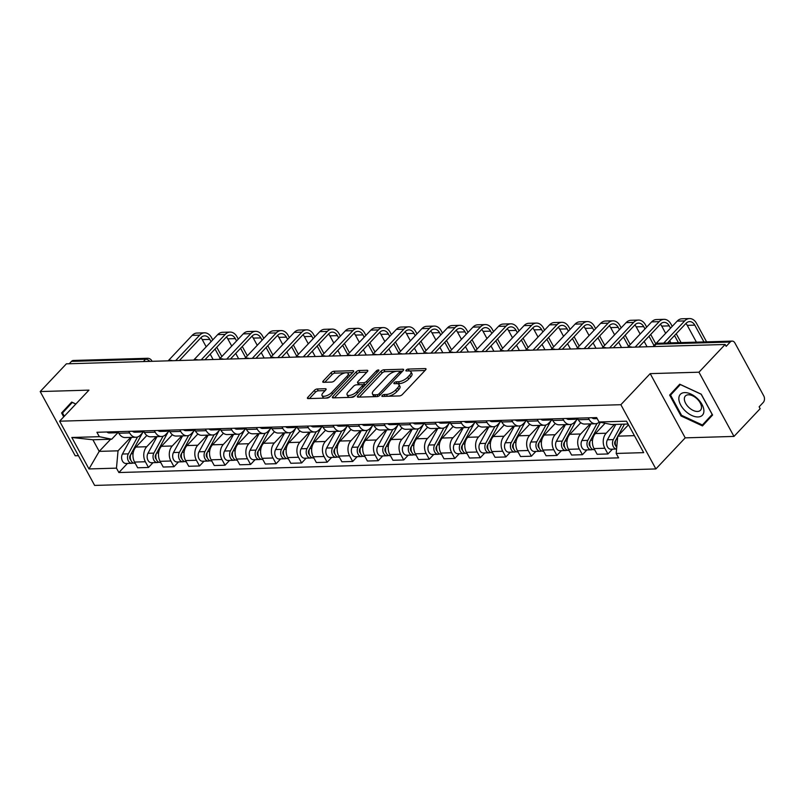 <?xml version="1.0" encoding="UTF-8"?>
<svg xmlns="http://www.w3.org/2000/svg" width="804" height="804" viewBox="0 0 804 804"><rect width="100%" height="100%" fill="white"/><g stroke="black" fill="none" stroke-linecap="round" stroke-linejoin="round"><path stroke-width="1.21" d="M382.171 395.498A1.608 0.653 -28.6 0 0 381.89 396.231A1.608 0.653 -28.6 0 0 382.392 396.422L399.457 395.92A2.291 0.935 -28.6 0 0 402.352 394.513L425.597 369.89A2.291 0.935 -28.6 0 0 425.999 368.845A2.291 0.935 -28.6 0 0 425.286 368.574L408.221 369.066A1.608 0.653 -28.6 0 0 406.191 370.061A1.608 0.653 -28.6 0 0 405.909 370.795A1.608 0.653 -28.6 0 0 406.412 370.986L408.623 370.925A7.336 2.985 -28.6 0 1 410.924 371.79A7.336 2.985 -28.6 0 1 409.628 375.146L407.688 377.197A7.336 2.985 -28.6 0 1 398.422 381.729L396.211 381.789A1.608 0.653 -28.6 0 0 394.181 382.784A1.608 0.653 -28.6 0 0 393.9 383.518A1.608 0.653 -28.6 0 0 394.402 383.709L396.613 383.639A7.336 2.985 -28.6 0 1 398.915 384.503A7.336 2.985 -28.6 0 1 397.618 387.87L395.679 389.92A7.336 2.985 -28.6 0 1 386.412 394.442L384.201 394.513A1.608 0.653 -28.6 0 0 382.171 395.498M317.258 388.965A2.291 0.935 -28.6 0 0 314.354 390.382L307.842 397.287A2.291 0.935 -28.6 0 0 307.429 398.332A2.291 0.935 -28.6 0 0 308.153 398.603L327.107 398.05A2.291 0.935 -28.6 0 0 330.002 396.633L353.237 372.021A2.291 0.935 -28.6 0 0 353.649 370.966A2.291 0.935 -28.6 0 0 352.926 370.694L333.972 371.257A2.291 0.935 -28.6 0 0 331.077 372.664L323.198 381.016A2.291 0.935 -28.6 0 0 322.796 382.061A2.291 0.935 -28.6 0 0 323.52 382.332L331.63 382.091A2.291 0.935 -28.6 0 0 334.524 380.674L338.434 376.543A6.13 2.492 -28.6 0 1 343.981 373.167A6.13 2.492 -28.6 0 1 348.112 373.478A6.13 2.492 -28.6 0 1 347.026 376.292L331.72 392.493A6.13 2.492 -28.6 0 1 326.173 395.869A6.13 2.492 -28.6 0 1 322.042 395.558A6.13 2.492 -28.6 0 1 323.128 392.744L325.68 390.051A2.291 0.935 -28.6 0 0 326.082 388.995A2.291 0.935 -28.6 0 0 325.369 388.724L317.258 388.965L318.273 390.834A2.291 0.935 -28.6 0 0 315.379 392.251L309.409 398.573M650.195 373.629L685.219 437.858L733.982 436.421L698.957 372.202L650.195 373.629L620.869 404.703L59.627 421.195L88.963 390.131L40.2 391.558L66.38 363.83L725.138 344.474L726.163 346.343L730.233 342.022L656.114 344.202A4.673 2.663 -136.6 0 0 654.757 344.745L653.019 346.584M698.957 372.202L725.138 344.474M357.79 395.819A2.291 0.935 -28.6 0 0 357.378 396.864A2.291 0.935 -28.6 0 0 358.102 397.136L377.056 396.583A2.291 0.935 -28.6 0 0 379.95 395.166L403.196 370.543A2.291 0.935 -28.6 0 0 403.598 369.498A2.291 0.935 -28.6 0 0 402.874 369.227L383.92 369.79A2.291 0.935 -28.6 0 0 381.026 371.197L357.79 395.819L358.504 397.126M352.082 397.317L333.127 397.869A2.291 0.935 -28.6 0 1 332.404 397.598A2.291 0.935 -28.6 0 1 332.816 396.553L356.051 371.93A2.291 0.935 -28.6 0 1 358.946 370.523L367.056 370.282A2.291 0.935 -28.6 0 1 367.78 370.554A2.291 0.935 -28.6 0 1 367.378 371.599L357.951 381.588A2.291 0.935 -28.6 0 0 357.549 382.634A2.291 0.935 -28.6 0 0 358.262 382.905L363.649 382.744A2.291 0.935 -28.6 0 0 366.544 381.337L376.352 370.935A1.608 0.653 -28.6 0 1 377.81 370.061A1.608 0.653 -28.6 0 1 378.885 370.141A1.608 0.653 -28.6 0 1 378.604 370.875L354.976 395.9A2.291 0.935 -28.6 0 1 352.082 397.317M733.982 436.421L760.152 408.693L759.137 406.824L763.207 402.502A4.673 3.327 88.3 0 0 763.8 395.97L734.906 342.976A4.673 3.327 88.3 0 0 732.142 341.097A4.673 3.327 88.3 0 0 730.233 342.022M685.219 437.858L655.883 468.933L94.641 485.425L59.627 421.195M40.2 391.558L75.214 455.788L78.43 455.687M69.245 363.75L71.476 361.388A4.673 3.327 -91.7 0 1 73.385 360.463L147.504 358.282A4.673 3.327 88.3 0 0 145.594 359.207L71.476 361.388M599.392 422.06A10.743 7.658 -91.7 0 1 595.473 423.738A10.743 7.658 -91.7 0 1 589.101 419.417L588.247 417.839M605.111 423.236L595.382 433.547A10.743 7.658 88.3 0 0 594.025 448.572L604.829 448.25A10.743 7.658 -91.7 0 1 606.176 433.225L614.477 424.442M604.829 448.25L607.935 453.958L612.467 449.165M577.443 418.15L578.307 419.728A10.743 7.658 88.3 0 0 584.669 424.06L595.473 423.738M594.025 448.572L597.141 454.28L607.935 453.958M577.332 419.185L574.327 422.371A10.743 7.658 -91.7 0 1 569.946 424.492A10.743 7.658 -91.7 0 1 563.574 420.17L562.72 418.593M586.94 449.918L582.418 454.712L579.302 449.004A10.743 7.658 -91.7 0 1 580.649 433.979L590.176 423.899M551.916 418.904L552.78 420.482A10.743 7.658 88.3 0 0 559.142 424.803L569.946 424.492M580.779 422.723L569.855 434.301A10.743 7.658 88.3 0 0 568.498 449.315L571.614 455.034L582.418 454.712M551.805 419.939L548.8 423.115A10.743 7.658 -91.7 0 1 544.419 425.236A10.743 7.658 -91.7 0 1 538.047 420.914L537.193 419.336M561.413 450.672L556.891 455.466L553.775 449.748A10.743 7.658 -91.7 0 1 555.132 434.733L564.649 424.643M526.389 419.658L527.253 421.236A10.743 7.658 88.3 0 0 533.615 425.557L544.419 425.236M555.262 423.467L544.328 435.044A10.743 7.658 88.3 0 0 542.971 450.069L546.087 455.778L556.891 455.466M526.278 420.693L523.273 423.869A10.743 7.658 -91.7 0 1 518.892 425.989A10.743 7.658 -91.7 0 1 512.53 421.668L511.666 420.09M535.886 451.416L531.364 456.21L528.248 450.501A10.743 7.658 -91.7 0 1 529.605 435.477L539.122 425.396M500.862 420.402L501.726 421.979A10.743 7.658 88.3 0 0 508.088 426.311L518.892 425.989M529.736 424.221L518.801 435.798A10.743 7.658 88.3 0 0 517.444 450.823L520.56 456.531L531.364 456.21M500.751 421.437L497.746 424.623A10.743 7.658 -91.7 0 1 493.365 426.743A10.743 7.658 -91.7 0 1 487.003 422.412L486.139 420.834M510.359 452.17L505.837 456.963L502.721 451.255A10.743 7.658 -91.7 0 1 504.078 436.23L513.595 426.15M475.345 421.155L476.199 422.733A10.743 7.658 88.3 0 0 482.571 427.055L493.365 426.743M504.208 424.964L493.274 436.542A10.743 7.658 88.3 0 0 491.917 451.567L495.033 457.285L505.837 456.963M475.224 422.19L472.219 425.366A10.743 7.658 -91.7 0 1 467.838 427.487A10.743 7.658 -91.7 0 1 461.476 423.165L460.612 421.587M484.832 452.913L480.31 457.717L477.194 451.999A10.743 7.658 -91.7 0 1 478.551 436.984L488.068 426.894M449.818 421.909L450.672 423.487A10.743 7.658 88.3 0 0 457.044 427.808L467.838 427.487M478.681 425.718L467.747 437.296A10.743 7.658 88.3 0 0 466.4 452.32L469.506 458.029L480.31 457.717M449.697 422.934L446.692 426.12A10.743 7.658 -91.7 0 1 442.311 428.241A10.743 7.658 -91.7 0 1 435.949 423.919L435.085 422.341M459.315 453.667L454.783 458.461L451.667 452.752A10.743 7.658 -91.7 0 1 453.024 437.728L462.541 427.648M424.291 422.653L425.145 424.231A10.743 7.658 88.3 0 0 431.517 428.562L442.311 428.241M453.154 426.472L442.23 438.049A10.743 7.658 88.3 0 0 440.873 453.074L443.989 458.782L454.783 458.461M424.17 423.688L421.165 426.874A10.743 7.658 -91.7 0 1 416.794 428.994A10.743 7.658 -91.7 0 1 410.422 424.663L409.558 423.085M433.788 454.421L429.256 459.215L426.14 453.506A10.743 7.658 -91.7 0 1 427.497 438.481L437.014 428.401M398.764 423.406L399.628 424.984A10.743 7.658 88.3 0 0 405.99 429.306L416.794 428.994M427.627 427.215L416.703 438.793A10.743 7.658 88.3 0 0 415.346 453.818L418.462 459.526L429.256 459.215M398.643 424.442L395.648 427.617A10.743 7.658 -91.7 0 1 391.267 429.738A10.743 7.658 -91.7 0 1 384.895 425.416L384.041 423.839M408.261 455.164L403.729 459.968L400.623 454.25A10.743 7.658 -91.7 0 1 401.97 439.225L411.497 429.145M373.237 424.16L374.101 425.738A10.743 7.658 88.3 0 0 380.463 430.06L391.267 429.738M402.1 427.969L391.176 439.547A10.743 7.658 88.3 0 0 389.819 454.572L392.935 460.28L403.729 459.968M373.126 425.185L370.121 428.371A10.743 7.658 -91.7 0 1 365.74 430.492A10.743 7.658 -91.7 0 1 359.368 426.17L358.514 424.592M382.734 455.918L378.212 460.712L375.096 455.004A10.743 7.658 -91.7 0 1 376.443 439.979L385.97 429.899M347.71 424.904L348.574 426.482A10.743 7.658 88.3 0 0 354.936 430.813L365.74 430.492M376.573 428.723L365.649 440.301A10.743 7.658 88.3 0 0 364.292 455.325L367.408 461.034L378.212 460.712M347.599 425.939L344.594 429.125A10.743 7.658 -91.7 0 1 340.213 431.245A10.743 7.658 -91.7 0 1 333.841 426.914L332.987 425.336M357.207 456.672L352.685 461.466L349.569 455.757A10.743 7.658 -91.7 0 1 350.926 440.733L360.443 430.653M322.183 425.658L323.047 427.236A10.743 7.658 88.3 0 0 329.409 431.557L340.213 431.245M351.057 429.467L340.122 441.044A10.743 7.658 88.3 0 0 338.765 456.069L341.881 461.777L352.685 461.466M322.072 426.693L319.067 429.869A10.743 7.658 -91.7 0 1 314.686 431.989A10.743 7.658 -91.7 0 1 308.324 427.668L307.46 426.09M331.68 457.416L327.158 462.22L324.042 456.501A10.743 7.658 -91.7 0 1 325.399 441.476L334.916 431.396M296.656 426.411L297.52 427.989A10.743 7.658 88.3 0 0 303.882 432.311L314.686 431.989M325.53 430.22L314.595 441.798A10.743 7.658 88.3 0 0 313.238 456.823L316.354 462.531L327.158 462.22M296.545 427.437L293.54 430.622A10.743 7.658 -91.7 0 1 289.159 432.743A10.743 7.658 -91.7 0 1 282.797 428.421L281.933 426.844M306.153 458.169L301.631 462.963L298.515 457.255A10.743 7.658 -91.7 0 1 299.872 442.23L309.389 432.15M271.139 427.155L271.993 428.733A10.743 7.658 88.3 0 0 278.365 433.065L289.159 432.743M300.003 430.974L289.068 442.552A10.743 7.658 88.3 0 0 287.721 457.566L290.827 463.285L301.631 462.963M271.018 428.19L268.013 431.376A10.743 7.658 -91.7 0 1 263.632 433.497A10.743 7.658 -91.7 0 1 257.27 429.165L256.406 427.587M280.626 458.923L276.104 463.717L272.988 458.009A10.743 7.658 -91.7 0 1 274.345 442.984L283.862 432.894M245.612 427.909L246.466 429.487A10.743 7.658 88.3 0 0 252.838 433.808L263.632 433.497M274.476 431.718L263.541 443.295A10.743 7.658 88.3 0 0 262.194 458.32L265.3 464.029L276.104 463.717M245.491 428.944L242.486 432.12A10.743 7.658 -91.7 0 1 238.105 434.24A10.743 7.658 -91.7 0 1 231.743 429.919L230.879 428.341M255.109 459.667L250.577 464.461L247.461 458.752A10.743 7.658 -91.7 0 1 248.818 443.728L258.335 433.647M220.085 428.663L220.939 430.24A10.743 7.658 88.3 0 0 227.311 434.562L238.105 434.24M248.949 432.472L238.024 444.049A10.743 7.658 88.3 0 0 236.667 459.074L239.783 464.782L250.577 464.461M219.964 429.688L216.959 432.874A10.743 7.658 -91.7 0 1 212.588 434.994A10.743 7.658 -91.7 0 1 206.216 430.673L205.352 429.095M229.582 460.421L225.05 465.214L221.934 459.506A10.743 7.658 -91.7 0 1 223.291 444.481L232.808 434.401M194.558 429.406L195.422 430.984A10.743 7.658 88.3 0 0 201.784 435.316L212.588 434.994M223.422 433.225L212.497 444.803A10.743 7.658 88.3 0 0 211.14 459.818L214.256 465.536L225.05 465.214M194.437 430.441L191.442 433.627A10.743 7.658 -91.7 0 1 187.061 435.748A10.743 7.658 -91.7 0 1 180.689 431.416L179.835 429.838M204.055 461.174L199.523 465.968L196.417 460.26A10.743 7.658 -91.7 0 1 197.764 445.235L207.291 435.145M169.031 430.16L169.895 431.738A10.743 7.658 88.3 0 0 176.257 436.059L187.061 435.748M197.895 433.969L186.97 445.547A10.743 7.658 88.3 0 0 185.613 460.571L188.729 466.28L199.523 465.968M168.92 431.195L165.915 434.371A10.743 7.658 -91.7 0 1 161.534 436.492A10.743 7.658 -91.7 0 1 155.162 432.17L154.308 430.592M178.528 461.918L174.006 466.712L170.89 461.004A10.743 7.658 -91.7 0 1 172.247 445.979L181.764 435.899M143.504 430.914L144.368 432.492A10.743 7.658 88.3 0 0 150.73 436.813L161.534 436.492M172.368 434.723L161.443 446.3A10.743 7.658 88.3 0 0 160.086 461.325L163.202 467.034L174.006 466.712M143.393 431.939L140.388 435.125A10.743 7.658 -91.7 0 1 136.007 437.245A10.743 7.658 -91.7 0 1 129.635 432.924L128.781 431.346M153.001 462.672L148.479 467.466L145.363 461.757A10.743 7.658 -91.7 0 1 146.72 446.733L156.237 436.652M117.977 431.658L118.841 433.235A10.743 7.658 88.3 0 0 125.203 437.557L136.007 437.245M146.851 435.477L135.916 447.054A10.743 7.658 88.3 0 0 134.559 462.069L137.675 467.787L148.479 467.466M628.085 424.04L611.422 424.532L599.04 421.989L596.638 417.588L96.922 432.281L99.324 436.683L111.706 439.215L92.882 439.768L99.214 451.376L118.037 450.823L130.71 437.396M628.487 424.773L617.753 436.14L634.416 435.647M599.04 421.989L626.527 421.185L643.672 452.642L616.186 453.446L617.753 436.14M118.037 450.823L116.469 468.139L118.871 472.541L618.588 457.848L616.186 453.446M116.469 468.139L88.983 468.943L71.827 437.487L99.324 436.683M620.869 404.703L655.883 468.933M681.008 415.949L702.485 425.919L712.585 415.025L701.209 394.161L679.732 384.191L669.631 395.086L681.008 415.949L681.581 415.336L670.556 395.116L680.345 384.563L701.158 394.221L712.183 414.432L702.394 424.994L681.581 415.336M75.867 404L71.697 402.06L61.596 412.954L63.717 416.864M110.671 439.245L99.214 451.376L88.983 468.943M117.866 432.693L111.706 439.215M127.474 463.426L118.871 472.541M92.882 439.768L71.827 437.487M707.339 419.758L707.942 420.04M679.802 384.222L675.149 389.236L675.471 389.819M675.149 389.236L669.631 395.086M71.767 402.09L67.114 407.105L67.435 407.688M67.114 407.105L61.596 412.954M388.181 396.251A7.336 2.985 -28.6 0 0 396.704 391.789L395.679 389.92M398.915 384.503L399.94 386.382A7.336 2.985 -28.6 0 1 398.643 389.739L396.704 391.789M410.924 371.79L411.949 373.659A7.336 2.985 -28.6 0 1 410.643 377.016L408.713 379.066A7.336 2.985 -28.6 0 1 399.437 383.598L397.276 383.659M425.045 370.483L409.286 370.945M396.221 371.327L384.945 371.659A2.291 0.935 -28.6 0 0 382.051 373.076L359.368 397.106M402.633 371.136L399.588 371.227M377.096 394.724A1.608 0.653 -28.6 0 0 379.126 393.729L399.528 372.121A1.608 0.653 -28.6 0 0 399.809 371.388A1.608 0.653 -28.6 0 0 399.307 371.197L396.975 371.267A7.336 2.985 -28.6 0 0 387.699 375.79L373.759 390.563A7.336 2.985 -28.6 0 0 372.463 393.92A7.336 2.985 -28.6 0 0 374.764 394.784L377.096 394.724L378.001 396.382M372.463 393.92L373.478 395.789A7.336 2.985 -28.6 0 0 375.116 396.643M334.384 397.839L357.076 373.81L356.051 371.93M366.815 372.192L359.971 372.393A2.291 0.935 -28.6 0 0 357.076 373.81M357.549 382.634L358.564 384.503A2.291 0.935 -28.6 0 0 358.936 384.744M362.192 384.694L364.664 384.624A2.291 0.935 -28.6 0 0 365.921 384.302M348.172 391.95A6.13 2.492 -28.6 0 0 347.087 394.754A6.13 2.492 -28.6 0 0 351.207 395.065A6.13 2.492 -28.6 0 0 356.765 391.689L362.152 385.98A2.291 0.935 -28.6 0 0 362.554 384.935A2.291 0.935 -28.6 0 0 361.84 384.664L356.453 384.825A2.291 0.935 -28.6 0 0 353.559 386.232L348.172 391.95M347.087 394.754L348.102 396.623A6.13 2.492 -28.6 0 0 355.378 395.478M325.128 390.633L318.273 390.834M322.042 395.558L323.067 397.427A6.13 2.492 -28.6 0 0 324.384 398.131M325.68 398.091A6.13 2.492 -28.6 0 0 330.333 396.282M349.207 376.282A6.13 2.492 -28.6 0 0 349.127 375.357L348.112 373.478M345.489 372.815L334.997 373.126A2.291 0.935 -28.6 0 0 332.102 374.543L324.776 382.292M352.685 372.604L346.785 372.775M615.934 439.848L615.05 441.476A2.804 2 88.3 0 0 615.723 445.657M621.693 424.231L613.321 439.607A5.839 4.161 88.3 0 0 612.909 445.667A5.839 4.161 88.3 0 0 616.588 449.034L610.929 449.215A5.839 4.161 88.3 0 1 607.07 445.989A5.839 4.161 88.3 0 1 607.432 439.778L615.804 424.401M615.321 442.089L614.668 442.783M624.477 424.15L618.216 435.647M617.713 436.572L616.105 439.527A5.839 4.161 88.3 0 0 616.728 447.476M703.942 341.931L694.787 325.138A8.754 6.241 88.3 0 0 689.591 321.61A8.754 6.241 88.3 0 0 686.023 323.339L667.461 342.996M597.191 418.603L594.287 418.693A5.839 4.161 -91.7 0 1 591.895 417.728M663.732 343.107L684.696 320.907A11.789 8.402 -91.7 0 1 689.5 318.575A11.789 8.402 -91.7 0 1 696.495 323.319L706.595 341.851M655.421 344.162L677.169 321.128A11.789 8.402 -91.7 0 1 681.973 318.796L689.5 318.575M696.415 342.152L687.259 325.359A8.754 6.241 88.3 0 0 685.882 323.489M590.417 440.602L589.523 442.23A2.804 2 88.3 0 0 590.196 446.411M596.99 423.477L587.794 440.361A5.839 4.161 88.3 0 0 587.443 446.562A5.839 4.161 88.3 0 0 591.292 449.788A5.839 4.161 88.3 0 0 592.679 449.416M590.98 423.869L581.905 440.532A5.839 4.161 88.3 0 0 581.543 446.733A5.839 4.161 88.3 0 0 585.402 449.959L591.292 449.788M589.794 442.843L589.141 443.537M600.387 422.271L590.578 440.27A5.839 4.161 88.3 0 0 590.216 446.481A5.839 4.161 88.3 0 0 594.076 449.707L594.638 449.687M564.89 441.346L563.996 442.974A2.804 2 88.3 0 0 564.669 447.155M571.463 424.231L562.267 441.105A5.839 4.161 88.3 0 0 561.916 447.315A5.839 4.161 88.3 0 0 565.765 450.541A5.839 4.161 88.3 0 0 567.152 450.16M565.453 424.623L556.378 441.275A5.839 4.161 88.3 0 0 556.026 447.486A5.839 4.161 88.3 0 0 559.875 450.712L565.765 450.541M564.267 443.597L563.614 444.28M576.418 420.15L565.051 441.024A5.839 4.161 88.3 0 0 564.699 447.235A5.839 4.161 88.3 0 0 568.549 450.461L569.111 450.441M539.363 442.099L538.479 443.728A2.804 2 88.3 0 0 539.142 447.908M545.936 424.984L536.74 441.858A5.839 4.161 88.3 0 0 536.389 448.069A5.839 4.161 88.3 0 0 540.248 451.285A5.839 4.161 88.3 0 0 541.625 450.913M539.926 425.376L530.851 442.029A5.839 4.161 88.3 0 0 530.499 448.24A5.839 4.161 88.3 0 0 534.348 451.466L540.248 451.285M538.74 444.341L538.087 445.034M550.891 420.894L539.524 441.778A5.839 4.161 88.3 0 0 539.172 447.979A5.839 4.161 88.3 0 0 543.022 451.205L543.584 451.195M697.259 398.422A15.175 8.663 -136.6 0 0 680.305 394.392A15.175 8.663 -136.6 0 0 685.48 411.135A15.175 8.663 -136.6 0 0 702.435 415.165A15.175 8.663 -136.6 0 0 697.259 398.422M696.957 398.774A10.392 5.929 -136.6 0 0 685.37 396A10.392 5.929 -136.6 0 0 688.887 407.477A10.392 5.929 -136.6 0 0 700.485 410.261A10.392 5.929 -136.6 0 0 696.957 398.774M712.264 414.442L702.394 424.994M64.3 416.251L62.521 412.985L72.31 402.432L75.807 404.06M577.996 419.165L577.433 419.185A5.839 4.161 -91.7 0 1 575.041 418.221M670.506 328.183L669.26 325.881A8.754 6.241 88.3 0 0 664.064 322.364A8.754 6.241 88.3 0 0 660.496 324.092L638.858 347.006M576.036 418.894A5.839 4.161 -91.7 0 1 574.659 419.266A5.839 4.161 -91.7 0 1 572.267 418.311M574.659 419.266L568.76 419.437A5.839 4.161 -91.7 0 1 566.378 418.482M635.13 347.117L659.169 321.65A11.789 8.402 -91.7 0 1 663.973 319.329A11.789 8.402 -91.7 0 1 670.968 324.072L672.214 326.364M627.602 347.338L651.642 321.871A11.789 8.402 -91.7 0 1 656.446 319.55L663.973 319.329M676.224 333.72L681.068 342.604M670.888 342.896L669.662 340.665M665.662 333.318L661.732 326.102A8.754 6.241 88.3 0 0 660.355 324.243M678.415 342.675L674.516 335.529M552.469 419.919L551.906 419.939A5.839 4.161 -91.7 0 1 549.524 418.974M644.979 328.926L643.733 326.635A8.754 6.241 88.3 0 0 638.537 323.107A8.754 6.241 88.3 0 0 634.969 324.836L613.331 347.75M550.509 419.638A5.839 4.161 -91.7 0 1 549.132 420.02A5.839 4.161 -91.7 0 1 546.74 419.055M549.132 420.02L543.243 420.19A5.839 4.161 -91.7 0 1 540.851 419.226M609.603 347.861L633.642 322.404A11.789 8.402 -91.7 0 1 638.446 320.072A11.789 8.402 -91.7 0 1 645.441 324.826L646.687 327.117M602.075 348.082L626.115 322.625A11.789 8.402 -91.7 0 1 630.929 320.293L638.446 320.072M650.697 334.464L655.773 343.78M647.059 346.765L644.145 341.409M640.135 334.062L636.205 326.856A8.754 6.241 88.3 0 0 634.828 324.987M654.024 345.519L648.989 336.273M526.942 420.673L526.389 420.683A5.839 4.161 -91.7 0 1 523.997 419.728M619.452 329.68L618.206 327.389A8.754 6.241 88.3 0 0 613.01 323.861A8.754 6.241 88.3 0 0 609.442 325.59L587.814 348.504M524.982 420.391A5.839 4.161 -91.7 0 1 523.605 420.773A5.839 4.161 -91.7 0 1 521.213 419.809M523.605 420.773L517.716 420.944A5.839 4.161 -91.7 0 1 515.324 419.979M584.086 348.614L608.115 323.158A11.789 8.402 -91.7 0 1 612.929 320.826A11.789 8.402 -91.7 0 1 619.914 325.57L621.17 327.871M576.558 348.835L600.588 323.379A11.789 8.402 -91.7 0 1 605.402 321.047L612.929 320.826M625.17 335.218L630.256 344.534M621.532 347.519L618.618 342.162M614.608 334.816L610.678 327.61A8.754 6.241 88.3 0 0 609.301 325.741M628.537 346.343L623.462 337.027M513.836 442.853L512.952 444.481A2.804 2 88.3 0 0 513.615 448.662M520.409 425.728L511.223 442.602A5.839 4.161 88.3 0 0 510.862 448.813A5.839 4.161 88.3 0 0 514.721 452.039A5.839 4.161 88.3 0 0 516.098 451.667M514.399 426.12L505.324 442.783A5.839 4.161 88.3 0 0 504.972 448.984A5.839 4.161 88.3 0 0 508.831 452.21L514.721 452.039M513.213 445.094L512.57 445.778M525.374 421.648L513.997 442.522A5.839 4.161 88.3 0 0 513.645 448.732A5.839 4.161 88.3 0 0 517.505 451.959L518.057 451.938M488.309 443.597L487.425 445.225A2.804 2 88.3 0 0 488.088 449.406M494.882 426.482L485.696 443.356A5.839 4.161 88.3 0 0 485.335 449.567A5.839 4.161 88.3 0 0 489.194 452.793A5.839 4.161 88.3 0 0 490.571 452.411M488.872 426.874L479.807 443.527A5.839 4.161 88.3 0 0 479.445 449.737A5.839 4.161 88.3 0 0 483.304 452.964L489.194 452.793M487.696 445.838L487.043 446.532M499.847 422.401L488.47 443.275A5.839 4.161 88.3 0 0 488.118 449.486A5.839 4.161 88.3 0 0 491.978 452.712L492.53 452.692M501.415 421.417L500.862 421.437A5.839 4.161 -91.7 0 1 498.47 420.472M593.925 330.434L592.679 328.132A8.754 6.241 88.3 0 0 587.493 324.615A8.754 6.241 88.3 0 0 583.915 326.344L562.287 349.258M499.455 421.145A5.839 4.161 -91.7 0 1 498.078 421.517A5.839 4.161 -91.7 0 1 495.686 420.562M498.078 421.517L492.189 421.688A5.839 4.161 -91.7 0 1 489.797 420.733M558.559 349.368L582.588 323.901A11.789 8.402 -91.7 0 1 587.402 321.58A11.789 8.402 -91.7 0 1 594.387 326.323L595.643 328.615M551.031 349.589L575.061 324.123A11.789 8.402 -91.7 0 1 579.875 321.801L587.402 321.58M599.643 335.971L604.729 345.288M596.005 348.263L593.091 342.916M589.081 335.569L585.151 328.354A8.754 6.241 88.3 0 0 583.774 326.494M603.02 347.097L597.935 337.78M475.898 422.17L475.335 422.19A5.839 4.161 -91.7 0 1 472.943 421.226M568.408 331.178L567.152 328.886A8.754 6.241 88.3 0 0 561.966 325.359A8.754 6.241 88.3 0 0 558.388 327.087L536.76 350.001M473.928 421.889A5.839 4.161 -91.7 0 1 472.551 422.271A5.839 4.161 -91.7 0 1 470.159 421.306M472.551 422.271L466.662 422.442A5.839 4.161 -91.7 0 1 464.27 421.477M533.032 350.112L557.061 324.655A11.789 8.402 -91.7 0 1 561.875 322.324A11.789 8.402 -91.7 0 1 568.86 327.077L570.116 329.369M525.504 350.333L549.534 324.876A11.789 8.402 -91.7 0 1 554.348 322.545L561.875 322.324M574.116 336.715L579.202 346.032M570.478 349.016L567.564 343.66M563.554 336.313L559.624 329.107A8.754 6.241 88.3 0 0 558.247 327.238M577.493 347.841L572.408 338.524M462.782 444.351L461.898 445.979A2.804 2 88.3 0 0 462.561 450.16M469.355 427.236L460.169 444.109A5.839 4.161 88.3 0 0 459.808 450.32A5.839 4.161 88.3 0 0 463.667 453.536A5.839 4.161 88.3 0 0 465.044 453.165M463.345 427.627L454.28 444.28A5.839 4.161 88.3 0 0 453.918 450.491A5.839 4.161 88.3 0 0 457.777 453.717L463.667 453.536M462.169 446.592L461.516 447.285M474.32 423.145L462.953 444.029A5.839 4.161 88.3 0 0 462.591 450.23A5.839 4.161 88.3 0 0 466.451 453.456L467.013 453.446M437.255 445.104L436.371 446.733A2.804 2 88.3 0 0 437.034 450.903M443.828 427.979L434.642 444.853A5.839 4.161 88.3 0 0 434.281 451.064A5.839 4.161 88.3 0 0 438.14 454.29A5.839 4.161 88.3 0 0 439.527 453.918M437.818 428.371L428.753 445.034A5.839 4.161 88.3 0 0 428.391 451.235A5.839 4.161 88.3 0 0 432.25 454.461L438.14 454.29M436.642 447.346L435.989 448.029M448.793 423.899L437.426 444.773A5.839 4.161 88.3 0 0 437.064 450.984A5.839 4.161 88.3 0 0 440.924 454.21L441.486 454.19M411.728 445.848L410.844 447.476A2.804 2 88.3 0 0 411.517 451.657M418.311 428.733L409.115 445.607A5.839 4.161 88.3 0 0 408.764 451.818A5.839 4.161 88.3 0 0 412.613 455.044A5.839 4.161 88.3 0 0 414 454.662M412.301 429.125L403.226 445.778A5.839 4.161 88.3 0 0 402.864 451.989A5.839 4.161 88.3 0 0 406.723 455.215L412.613 455.044M411.115 448.089L410.462 448.783M423.266 424.653L411.899 445.527A5.839 4.161 88.3 0 0 411.537 451.737A5.839 4.161 88.3 0 0 415.397 454.963L415.959 454.943M386.211 446.602L385.317 448.23A2.804 2 88.3 0 0 385.99 452.411M392.784 429.487L383.588 446.361A5.839 4.161 88.3 0 0 383.237 452.562A5.839 4.161 88.3 0 0 387.086 455.788A5.839 4.161 88.3 0 0 388.473 455.416M386.774 429.879L377.699 446.532A5.839 4.161 88.3 0 0 377.347 452.742A5.839 4.161 88.3 0 0 381.196 455.968L387.086 455.788M385.588 448.843L384.935 449.536M397.739 425.396L386.372 446.28A5.839 4.161 88.3 0 0 386.01 452.481A5.839 4.161 88.3 0 0 389.87 455.707L390.432 455.697M360.684 447.356L359.79 448.984A2.804 2 88.3 0 0 360.463 453.154M367.257 430.23L358.061 447.104A5.839 4.161 88.3 0 0 357.71 453.315A5.839 4.161 88.3 0 0 361.559 456.541A5.839 4.161 88.3 0 0 362.946 456.169M361.247 430.622L352.172 447.285A5.839 4.161 88.3 0 0 351.82 453.486A5.839 4.161 88.3 0 0 355.669 456.712L361.559 456.541M360.061 449.597L359.408 450.28M372.212 426.15L360.845 447.024A5.839 4.161 88.3 0 0 360.493 453.235A5.839 4.161 88.3 0 0 364.343 456.461L364.905 456.441M335.157 448.099L334.273 449.727A2.804 2 88.3 0 0 334.936 453.908M341.73 430.984L332.534 447.858A5.839 4.161 88.3 0 0 332.183 454.069A5.839 4.161 88.3 0 0 336.042 457.295A5.839 4.161 88.3 0 0 337.419 456.913M335.72 431.376L326.645 448.029A5.839 4.161 88.3 0 0 326.293 454.24A5.839 4.161 88.3 0 0 330.142 457.466L336.042 457.295M334.534 450.34L333.881 451.034M346.685 426.904L335.318 447.778A5.839 4.161 88.3 0 0 334.966 453.989A5.839 4.161 88.3 0 0 338.816 457.215L339.378 457.195M309.63 448.853L308.746 450.481A2.804 2 88.3 0 0 309.409 454.662M316.203 431.728L307.017 448.612A5.839 4.161 88.3 0 0 306.656 454.813A5.839 4.161 88.3 0 0 310.515 458.039A5.839 4.161 88.3 0 0 311.892 457.667M310.193 432.12L301.118 448.783A5.839 4.161 88.3 0 0 300.766 454.994A5.839 4.161 88.3 0 0 304.626 458.22L310.515 458.039M309.007 451.094L308.364 451.788M321.168 427.648L309.791 448.531A5.839 4.161 88.3 0 0 309.439 454.732A5.839 4.161 88.3 0 0 313.299 457.958L313.851 457.948M284.103 449.607L283.219 451.235A2.804 2 88.3 0 0 283.882 455.406M290.676 432.482L281.49 449.356A5.839 4.161 88.3 0 0 281.129 455.566A5.839 4.161 88.3 0 0 284.988 458.793A5.839 4.161 88.3 0 0 286.365 458.411M284.666 432.874L275.601 449.536A5.839 4.161 88.3 0 0 275.239 455.737A5.839 4.161 88.3 0 0 279.099 458.963L284.988 458.793M283.49 451.848L282.837 452.531M295.641 428.401L284.264 449.275A5.839 4.161 88.3 0 0 283.912 455.486A5.839 4.161 88.3 0 0 287.772 458.712L288.324 458.692M450.371 422.924L449.808 422.934A5.839 4.161 -91.7 0 1 447.416 421.979M542.881 331.931L541.625 329.64A8.754 6.241 88.3 0 0 536.439 326.112A8.754 6.241 88.3 0 0 532.871 327.841L511.233 350.755M448.411 422.643A5.839 4.161 -91.7 0 1 447.024 423.015A5.839 4.161 -91.7 0 1 444.632 422.06M447.024 423.015L441.135 423.195A5.839 4.161 -91.7 0 1 438.743 422.231M507.505 350.866L531.534 325.409A11.789 8.402 -91.7 0 1 536.348 323.077A11.789 8.402 -91.7 0 1 543.333 327.821L544.589 330.122M499.977 351.087L524.017 325.63A11.789 8.402 -91.7 0 1 528.821 323.298L536.348 323.077M548.599 337.469L553.675 346.785M544.951 349.76L542.037 344.413M538.027 337.067L534.097 329.861A8.754 6.241 88.3 0 0 532.72 327.992M551.966 348.594L546.881 339.278M424.844 423.668L424.281 423.688A5.839 4.161 -91.7 0 1 421.889 422.723M517.354 332.685L516.098 330.384A8.754 6.241 88.3 0 0 510.912 326.866A8.754 6.241 88.3 0 0 507.344 328.595L485.706 351.509M422.884 423.396A5.839 4.161 -91.7 0 1 421.497 423.768A5.839 4.161 -91.7 0 1 419.105 422.814M421.497 423.768L415.608 423.939A5.839 4.161 -91.7 0 1 413.216 422.984M481.978 351.619L506.017 326.153A11.789 8.402 -91.7 0 1 510.821 323.831A11.789 8.402 -91.7 0 1 517.816 328.575L519.062 330.866M474.45 351.84L498.49 326.374A11.789 8.402 -91.7 0 1 503.294 324.052L510.821 323.831M523.072 338.223L528.148 347.529M519.424 350.514L516.51 345.167M512.51 337.821L508.57 330.605A8.754 6.241 88.3 0 0 507.193 328.746M526.439 349.348L521.364 340.032M399.317 424.422L398.754 424.442A5.839 4.161 -91.7 0 1 396.362 423.477M491.827 333.429L490.581 331.137A8.754 6.241 88.3 0 0 485.385 327.61A8.754 6.241 88.3 0 0 481.817 329.338L460.179 352.252M397.357 424.14A5.839 4.161 -91.7 0 1 395.97 424.522A5.839 4.161 -91.7 0 1 393.588 423.557M395.97 424.522L390.081 424.693A5.839 4.161 -91.7 0 1 387.689 423.728M456.451 352.363L480.49 326.906A11.789 8.402 -91.7 0 1 485.294 324.575A11.789 8.402 -91.7 0 1 492.289 329.328L493.535 331.62M448.923 352.584L472.963 327.127A11.789 8.402 -91.7 0 1 477.767 324.796L485.294 324.575M497.545 338.966L502.621 348.283M493.907 351.268L490.983 345.911M486.983 338.564L483.053 331.359A8.754 6.241 88.3 0 0 481.676 329.489M500.912 350.092L495.837 340.775M373.79 425.175L373.227 425.185A5.839 4.161 -91.7 0 1 370.845 424.231M466.3 334.183L465.054 331.891A8.754 6.241 88.3 0 0 459.858 328.364A8.754 6.241 88.3 0 0 456.29 330.092L434.652 353.006M371.83 424.894A5.839 4.161 -91.7 0 1 370.453 425.266A5.839 4.161 -91.7 0 1 368.061 424.311M370.453 425.266L364.554 425.447A5.839 4.161 -91.7 0 1 362.172 424.482M430.924 353.117L454.963 327.66A11.789 8.402 -91.7 0 1 459.767 325.329A11.789 8.402 -91.7 0 1 466.762 330.072L468.008 332.374M423.396 353.338L447.436 327.881A11.789 8.402 -91.7 0 1 452.24 325.55L459.767 325.329M472.018 339.72L477.094 349.036M468.38 352.011L465.456 346.665M461.456 339.318L457.526 332.112A8.754 6.241 88.3 0 0 456.149 330.243M475.385 350.845L470.31 341.529M348.263 425.919L347.7 425.939A5.839 4.161 -91.7 0 1 345.318 424.974M440.773 334.936L439.527 332.635A8.754 6.241 88.3 0 0 434.331 329.107A8.754 6.241 88.3 0 0 430.763 330.836L409.125 353.76M346.303 425.648A5.839 4.161 -91.7 0 1 344.926 426.019A5.839 4.161 -91.7 0 1 342.534 425.055M344.926 426.019L339.037 426.19A5.839 4.161 -91.7 0 1 336.645 425.236M405.397 353.871L429.436 328.404A11.789 8.402 -91.7 0 1 434.24 326.082A11.789 8.402 -91.7 0 1 441.235 330.826L442.481 333.117M397.869 354.092L421.909 328.625A11.789 8.402 -91.7 0 1 426.723 326.303L434.24 326.082M446.491 340.464L451.567 349.78M442.853 352.765L439.939 347.418M435.929 340.072L431.999 332.856A8.754 6.241 88.3 0 0 430.622 330.997M449.858 351.599L444.783 342.283M322.736 426.673L322.183 426.693A5.839 4.161 -91.7 0 1 319.791 425.728M415.246 335.68L414 333.389A8.754 6.241 88.3 0 0 408.804 329.861A8.754 6.241 88.3 0 0 405.236 331.59L383.608 354.504M320.776 426.391A5.839 4.161 -91.7 0 1 319.399 426.773A5.839 4.161 -91.7 0 1 317.007 425.808M319.399 426.773L313.51 426.944A5.839 4.161 -91.7 0 1 311.118 425.979M379.88 354.614L403.909 329.158A11.789 8.402 -91.7 0 1 408.723 326.826A11.789 8.402 -91.7 0 1 415.708 331.58L416.964 333.871M372.352 354.835L396.382 329.379A11.789 8.402 -91.7 0 1 401.196 327.047L408.723 326.826M420.964 341.218L426.05 350.534M417.326 353.519L414.412 348.162M410.402 340.816L406.472 333.61A8.754 6.241 88.3 0 0 405.095 331.74M424.331 352.343L419.256 343.027M297.209 427.426L296.656 427.437A5.839 4.161 -91.7 0 1 294.264 426.482M389.729 336.434L388.473 334.142A8.754 6.241 88.3 0 0 383.287 330.615A8.754 6.241 88.3 0 0 379.709 332.343L358.081 355.257M295.249 427.145A5.839 4.161 -91.7 0 1 293.872 427.517A5.839 4.161 -91.7 0 1 291.48 426.562M293.872 427.517L287.983 427.698A5.839 4.161 -91.7 0 1 285.591 426.733M354.353 355.368L378.382 329.911A11.789 8.402 -91.7 0 1 383.196 327.58A11.789 8.402 -91.7 0 1 390.181 332.323L391.437 334.625M346.825 355.589L370.855 330.132A11.789 8.402 -91.7 0 1 375.669 327.801L383.196 327.58M395.437 341.971L400.523 351.288M391.799 354.262L388.885 348.916M384.875 341.569L380.945 334.363A8.754 6.241 88.3 0 0 379.568 332.494M398.814 353.097L393.729 343.78M271.692 428.17L271.129 428.19A5.839 4.161 -91.7 0 1 268.737 427.225M364.202 337.188L362.946 334.886A8.754 6.241 88.3 0 0 357.76 331.359A8.754 6.241 88.3 0 0 354.182 333.087L332.554 356.011M269.722 427.899A5.839 4.161 -91.7 0 1 268.345 428.271A5.839 4.161 -91.7 0 1 265.953 427.306M268.345 428.271L262.456 428.442A5.839 4.161 -91.7 0 1 260.064 427.487M328.826 356.122L352.856 330.655A11.789 8.402 -91.7 0 1 357.669 328.333A11.789 8.402 -91.7 0 1 364.654 333.077L365.91 335.368M321.298 356.343L345.328 330.876A11.789 8.402 -91.7 0 1 350.142 328.555L357.669 328.333M369.91 342.715L374.996 352.031M366.272 355.016L363.358 349.67M359.348 342.313L355.418 335.107A8.754 6.241 88.3 0 0 354.041 333.238M373.287 353.85L368.202 344.534M258.576 450.351L257.692 451.979A2.804 2 88.3 0 0 258.355 456.159M265.149 433.235L255.963 450.109A5.839 4.161 88.3 0 0 255.602 456.32A5.839 4.161 88.3 0 0 259.461 459.546A5.839 4.161 88.3 0 0 260.838 459.164M259.139 433.627L250.074 450.28A5.839 4.161 88.3 0 0 249.712 456.491A5.839 4.161 88.3 0 0 253.572 459.717L259.461 459.546M257.963 452.592L257.31 453.285M270.114 429.155L258.747 450.029A5.839 4.161 88.3 0 0 258.385 456.24A5.839 4.161 88.3 0 0 262.245 459.456L262.807 459.446M233.049 451.104L232.165 452.732A2.804 2 88.3 0 0 232.828 456.913M239.622 433.979L230.436 450.863A5.839 4.161 88.3 0 0 230.075 457.064A5.839 4.161 88.3 0 0 233.934 460.29A5.839 4.161 88.3 0 0 235.321 459.918M233.612 434.371L224.547 451.034A5.839 4.161 88.3 0 0 224.185 457.245A5.839 4.161 88.3 0 0 228.045 460.461L233.934 460.29M232.436 453.345L231.783 454.039M244.587 429.899L233.22 450.783A5.839 4.161 88.3 0 0 232.858 456.984A5.839 4.161 88.3 0 0 236.718 460.21L237.28 460.189M207.522 451.848L206.638 453.486A2.804 2 88.3 0 0 207.311 457.657M214.105 434.733L204.909 451.607A5.839 4.161 88.3 0 0 204.558 457.818A5.839 4.161 88.3 0 0 208.407 461.044A5.839 4.161 88.3 0 0 209.794 460.662M208.095 435.125L199.02 451.788A5.839 4.161 88.3 0 0 198.658 457.989A5.839 4.161 88.3 0 0 202.518 461.215L208.407 461.044M206.909 454.099L206.256 454.783M219.06 430.653L207.693 451.526A5.839 4.161 88.3 0 0 207.331 457.737A5.839 4.161 88.3 0 0 211.191 460.963L211.753 460.943M182.005 452.602L181.111 454.23A2.804 2 88.3 0 0 181.784 458.411M188.578 435.487L179.382 452.361A5.839 4.161 88.3 0 0 179.031 458.571A5.839 4.161 88.3 0 0 182.88 461.797A5.839 4.161 88.3 0 0 184.267 461.416M182.568 435.879L173.493 452.531A5.839 4.161 88.3 0 0 173.141 458.742A5.839 4.161 88.3 0 0 176.991 461.968L182.88 461.797M181.382 454.843L180.729 455.536M193.533 431.406L182.166 452.28A5.839 4.161 88.3 0 0 181.804 458.491A5.839 4.161 88.3 0 0 185.664 461.707L186.226 461.697M156.478 453.355L155.594 454.984A2.804 2 88.3 0 0 156.257 459.164M163.051 436.23L153.855 453.114A5.839 4.161 88.3 0 0 153.504 459.315A5.839 4.161 88.3 0 0 157.353 462.541A5.839 4.161 88.3 0 0 158.74 462.169M157.041 436.622L147.966 453.285A5.839 4.161 88.3 0 0 147.614 459.496A5.839 4.161 88.3 0 0 151.464 462.712L157.353 462.541M155.855 455.597L155.202 456.29M168.006 432.15L156.639 453.024A5.839 4.161 88.3 0 0 156.288 459.235A5.839 4.161 88.3 0 0 160.137 462.461L160.7 462.441M130.952 454.099L130.067 455.727A2.804 2 88.3 0 0 130.73 459.908M137.524 436.984L128.328 453.858A5.839 4.161 88.3 0 0 127.977 460.069A5.839 4.161 88.3 0 0 131.836 463.295A5.839 4.161 88.3 0 0 133.213 462.913M131.514 437.376L122.439 454.029A5.839 4.161 88.3 0 0 122.087 460.24A5.839 4.161 88.3 0 0 125.937 463.466L131.836 463.295M130.328 456.35L129.675 457.034M142.479 432.904L131.112 453.778A5.839 4.161 88.3 0 0 130.761 459.988A5.839 4.161 88.3 0 0 134.61 463.215L135.172 463.194M246.165 428.924L245.602 428.944A5.839 4.161 -91.7 0 1 243.21 427.979M338.675 337.931L337.419 335.64A8.754 6.241 88.3 0 0 332.233 332.112A8.754 6.241 88.3 0 0 328.665 333.841L307.027 356.755M244.205 428.643A5.839 4.161 -91.7 0 1 242.818 429.024A5.839 4.161 -91.7 0 1 240.426 428.06M242.818 429.024L236.929 429.195A5.839 4.161 -91.7 0 1 234.537 428.23M303.299 356.865L327.328 331.409A11.789 8.402 -91.7 0 1 332.142 329.077A11.789 8.402 -91.7 0 1 339.127 333.831L340.383 336.122M295.772 357.087L319.811 331.63A11.789 8.402 -91.7 0 1 324.615 329.298L332.142 329.077M344.393 343.469L349.469 352.785M340.745 355.77L337.831 350.413M333.821 343.067L329.891 335.861A8.754 6.241 88.3 0 0 328.514 333.992M347.76 354.594L342.675 345.278M220.638 429.678L220.075 429.688A5.839 4.161 -91.7 0 1 217.683 428.733M313.148 338.685L311.892 336.394A8.754 6.241 88.3 0 0 306.706 332.866A8.754 6.241 88.3 0 0 303.138 334.595L281.5 357.509M218.678 429.396A5.839 4.161 -91.7 0 1 217.291 429.768A5.839 4.161 -91.7 0 1 214.899 428.813M217.291 429.768L211.402 429.949A5.839 4.161 -91.7 0 1 209.01 428.984M277.772 357.619L301.812 332.163A11.789 8.402 -91.7 0 1 306.615 329.831A11.789 8.402 -91.7 0 1 313.61 334.575L314.856 336.876M270.244 357.84L294.284 332.384A11.789 8.402 -91.7 0 1 299.088 330.052L306.615 329.831M318.866 344.223L323.942 353.539M315.218 356.514L312.304 351.167M308.304 343.821L304.364 336.615A8.754 6.241 88.3 0 0 302.987 334.745M322.233 355.348L317.158 346.032M195.111 430.421L194.548 430.441A5.839 4.161 -91.7 0 1 192.156 429.477M287.621 339.429L286.375 337.137A8.754 6.241 88.3 0 0 281.179 333.61A8.754 6.241 88.3 0 0 277.611 335.338L255.973 358.262M193.151 430.15A5.839 4.161 -91.7 0 1 191.764 430.522A5.839 4.161 -91.7 0 1 189.382 429.557M191.764 430.522L185.875 430.693A5.839 4.161 -91.7 0 1 183.483 429.738M252.245 358.373L276.285 332.906A11.789 8.402 -91.7 0 1 281.088 330.585A11.789 8.402 -91.7 0 1 288.083 335.328L289.329 337.62M244.717 358.594L268.757 333.127A11.789 8.402 -91.7 0 1 273.561 330.806L281.088 330.585M293.339 344.966L298.415 354.283M289.701 357.267L286.777 351.921M282.777 344.564L278.847 337.358A8.754 6.241 88.3 0 0 277.47 335.489M296.706 356.102L291.631 346.785M169.584 431.175L169.021 431.195A5.839 4.161 -91.7 0 1 166.639 430.23M262.094 340.182L260.848 337.891A8.754 6.241 88.3 0 0 255.652 334.363A8.754 6.241 88.3 0 0 252.084 336.092L230.446 359.006M167.624 430.894A5.839 4.161 -91.7 0 1 166.247 431.276A5.839 4.161 -91.7 0 1 163.855 430.311M166.247 431.276L160.348 431.446A5.839 4.161 -91.7 0 1 157.966 430.482M226.718 359.117L250.758 333.66A11.789 8.402 -91.7 0 1 255.561 331.328A11.789 8.402 -91.7 0 1 262.556 336.082L263.802 338.373M219.19 359.338L243.23 333.881A11.789 8.402 -91.7 0 1 248.034 331.549L255.561 331.328M267.812 345.72L272.888 355.036M264.174 358.021L261.25 352.665M257.25 345.318L253.32 338.112A8.754 6.241 88.3 0 0 251.943 336.243M271.179 356.845L266.104 347.529M144.057 431.929L143.494 431.939A5.839 4.161 -91.7 0 1 141.112 430.984M236.567 340.936L235.321 338.635A8.754 6.241 88.3 0 0 230.125 335.117A8.754 6.241 88.3 0 0 226.557 336.846L204.919 359.76M142.097 431.647A5.839 4.161 -91.7 0 1 140.72 432.019A5.839 4.161 -91.7 0 1 138.328 431.065M140.72 432.019L134.831 432.2A5.839 4.161 -91.7 0 1 132.439 431.235M201.191 359.87L225.231 334.404A11.789 8.402 -91.7 0 1 230.034 332.082A11.789 8.402 -91.7 0 1 237.029 336.826L238.275 339.127M193.663 360.091L217.703 334.635A11.789 8.402 -91.7 0 1 222.517 332.303L230.034 332.082M242.285 346.474L247.361 355.79M238.647 358.765L235.733 353.418M231.723 346.072L227.793 338.856A8.754 6.241 88.3 0 0 226.416 336.997M245.652 357.599L240.577 348.283M118.53 432.673L117.977 432.693A5.839 4.161 -91.7 0 1 115.585 431.728M211.04 341.68L209.794 339.388A8.754 6.241 88.3 0 0 204.598 335.861A8.754 6.241 88.3 0 0 201.03 337.59L179.403 360.514M116.57 432.391A5.839 4.161 -91.7 0 1 115.193 432.773A5.839 4.161 -91.7 0 1 112.801 431.808M115.193 432.773L109.304 432.944A5.839 4.161 -91.7 0 1 106.912 431.989M175.674 360.614L199.704 335.157A11.789 8.402 -91.7 0 1 204.517 332.826A11.789 8.402 -91.7 0 1 211.502 337.579L212.758 339.871M168.147 360.835L192.176 335.379A11.789 8.402 -91.7 0 1 196.99 333.047L204.517 332.826M216.758 347.217L221.844 356.534M213.12 359.519L210.206 354.172M206.196 346.815L202.266 339.61A8.754 6.241 88.3 0 0 200.889 337.74M220.125 358.353L215.05 349.036M160.086 461.325L170.89 461.004M185.613 460.571L196.417 460.26M211.14 459.818L221.934 459.506M236.667 459.074L247.461 458.752M262.194 458.32L272.988 458.009M287.721 457.566L298.515 457.255M313.238 456.823L324.042 456.501M338.765 456.069L349.569 455.757M364.292 455.325L375.096 455.004M389.819 454.572L400.623 454.25M415.346 453.818L426.14 453.506M440.873 453.074L451.667 452.752M466.4 452.32L477.194 451.999M491.917 451.567L502.721 451.255M517.444 450.823L528.248 450.501M542.971 450.069L553.775 449.748M568.498 449.315L579.302 449.004M134.559 462.069L145.363 461.757M135.916 447.054L146.72 446.733M161.443 446.3L172.247 445.979M144.368 432.492L155.162 432.17M186.97 445.547L197.764 445.235M169.895 431.738L180.689 431.416M212.497 444.803L223.291 444.481M195.422 430.984L206.216 430.673M238.024 444.049L248.818 443.728M220.939 430.24L231.743 429.919M263.541 443.295L274.345 442.984M246.466 429.487L257.27 429.165M289.068 442.552L299.872 442.23M271.993 428.733L282.797 428.421M314.595 441.798L325.399 441.476M297.52 427.989L308.324 427.668M340.122 441.044L350.926 440.733M323.047 427.236L333.841 426.914M365.649 440.301L376.443 439.979M348.574 426.482L359.368 426.17M391.176 439.547L401.97 439.225M374.101 425.738L384.895 425.416M416.703 438.793L427.497 438.481M399.628 424.984L410.422 424.663M442.23 438.049L453.024 437.728M425.145 424.231L435.949 423.919M467.747 437.296L478.551 436.984M450.672 423.487L461.476 423.165M493.274 436.542L504.078 436.23M476.199 422.733L487.003 422.412M518.801 435.798L529.605 435.477M501.726 421.979L512.53 421.668M544.328 435.044L555.132 434.733M527.253 421.236L538.047 420.914M569.855 434.301L580.649 433.979M552.78 420.482L563.574 420.17M595.382 433.547L606.176 433.225M578.307 419.728L589.101 419.417M118.841 433.235L129.635 432.924M653.883 346.564L656.114 344.202A4.673 3.327 88.3 0 1 658.014 343.278A4.673 4.673 0 0 0 654.757 344.745M143.363 361.569L145.594 359.207A4.673 2.663 -136.6 0 1 149.835 361.378M147.504 358.282A4.673 4.673 0 0 1 151.735 360.715A4.673 1.899 151.4 0 1 151.825 361.318M387.407 396.282L386.412 394.442M398.643 389.739L397.618 387.87M397.226 383.659L396.211 381.789M399.437 383.598L398.422 381.729M408.713 379.066L407.688 377.197M410.643 377.016L409.628 375.146M409.236 370.935L408.221 369.066M425.839 369.589L425.286 368.574M385.196 396.342L384.201 394.513M382.051 373.076L381.026 371.197M384.945 371.659L383.92 369.79M403.437 370.252L402.874 369.227M379.92 395.196L379.126 393.729M400.322 373.589L399.528 372.121M375.759 396.623L374.764 394.784M333.529 397.859L332.816 396.553M359.971 372.393L358.946 370.523M367.619 371.307L367.056 370.282M359.267 384.734L358.262 382.905M364.664 384.624L363.649 382.744M367.348 382.804L366.544 381.337M377.156 372.403L376.352 370.935M357.559 393.156L356.765 391.689M362.956 387.448L362.152 385.98M325.921 389.749L325.369 388.724M332.524 393.96L331.72 392.493M347.82 377.759L347.026 376.292M323.911 382.322L323.198 381.016M332.102 374.543L331.077 372.664M334.997 373.126L333.972 371.257M353.489 371.719L352.926 370.694M308.555 398.593L307.842 397.287M315.379 392.251L314.354 390.382M613.321 439.607L607.432 439.778M617.452 439.486L616.105 439.527M677.169 321.128L684.696 320.907M687.259 325.359L694.787 325.138M587.794 440.361L581.905 440.532M592.518 440.22L590.578 440.27M562.267 441.105L556.378 441.275M566.991 440.964L565.051 441.024M536.74 441.858L530.851 442.029M541.464 441.718L539.524 441.778M651.642 321.871L659.169 321.65M661.732 326.102L669.26 325.881M626.115 322.625L633.642 322.404M636.205 326.856L643.733 326.635M600.588 323.379L608.115 323.158M610.678 327.61L618.206 327.389M511.223 442.602L505.324 442.783M515.937 442.471L513.997 442.522M485.696 443.356L479.807 443.527M490.41 443.215L488.47 443.275M575.061 324.123L582.588 323.901M585.151 328.354L592.679 328.132M549.534 324.876L557.061 324.655M559.624 329.107L567.152 328.886M460.169 444.109L454.28 444.28M464.883 443.969L462.953 444.029M434.642 444.853L428.753 445.034M439.366 444.723L437.426 444.773M409.115 445.607L403.226 445.778M413.839 445.466L411.899 445.527M383.588 446.361L377.699 446.532M388.312 446.22L386.372 446.28M358.061 447.104L352.172 447.285M362.785 446.974L360.845 447.024M332.534 447.858L326.645 448.029M337.258 447.717L335.318 447.778M307.017 448.612L301.118 448.783M311.731 448.471L309.791 448.531M281.49 449.356L275.601 449.536M286.204 449.225L284.264 449.275M524.017 325.63L531.534 325.409M534.097 329.861L541.625 329.64M498.49 326.374L506.017 326.153M508.57 330.605L516.098 330.384M472.963 327.127L480.49 326.906M483.053 331.359L490.581 331.137M447.436 327.881L454.963 327.66M457.526 332.112L465.054 331.891M421.909 328.625L429.436 328.404M431.999 332.856L439.527 332.635M396.382 329.379L403.909 329.158M406.472 333.61L414 333.389M370.855 330.132L378.382 329.911M380.945 334.363L388.473 334.142M345.328 330.876L352.856 330.655M355.418 335.107L362.946 334.886M255.963 450.109L250.074 450.28M260.687 449.969L258.747 450.029M230.436 450.863L224.547 451.034M235.16 450.722L233.22 450.783M204.909 451.607L199.02 451.788M209.633 451.466L207.693 451.526M179.382 452.361L173.493 452.531M184.106 452.22L182.166 452.28M153.855 453.114L147.966 453.285M158.579 452.974L156.639 453.024M128.328 453.858L122.439 454.029M133.052 453.717L131.112 453.778M319.811 331.63L327.328 331.409M329.891 335.861L337.419 335.64M294.284 332.384L301.812 332.163M304.364 336.615L311.892 336.394M268.757 333.127L276.285 332.906M278.847 337.358L286.375 337.137M243.23 333.881L250.758 333.66M253.32 338.112L260.848 337.891M217.703 334.635L225.231 334.404M227.793 338.856L235.321 338.635M192.176 335.379L199.704 335.157M202.266 339.61L209.794 339.388M631.884 347.207A4.673 4.673 0 0 0 627.864 347.328M606.357 347.961A4.673 4.673 0 0 0 602.347 348.082M580.83 348.715A4.673 4.673 0 0 0 576.82 348.825M555.303 349.459A4.673 4.673 0 0 0 551.293 349.579M529.776 350.212A4.673 4.673 0 0 0 525.766 350.333M504.249 350.966A4.673 4.673 0 0 0 500.239 351.077M478.732 351.71A4.673 4.673 0 0 0 474.712 351.83M453.205 352.464A4.673 4.673 0 0 0 449.185 352.584M427.678 353.207A4.673 4.673 0 0 0 423.658 353.328M402.151 353.961A4.673 4.673 0 0 0 398.141 354.082M376.624 354.715A4.673 4.673 0 0 0 372.614 354.825M351.097 355.458A4.673 4.673 0 0 0 347.087 355.579M325.57 356.212A4.673 4.673 0 0 0 321.56 356.333M300.043 356.966A4.673 4.673 0 0 0 296.033 357.076M274.526 357.71A4.673 4.673 0 0 0 270.506 357.83M248.999 358.463A4.673 4.673 0 0 0 244.979 358.584M223.472 359.217A4.673 4.673 0 0 0 219.452 359.328M197.945 359.961A4.673 4.673 0 0 0 193.935 360.081M172.418 360.715A4.673 4.673 0 0 0 168.408 360.835M151.735 360.715L152.067 361.308M658.014 343.278L732.142 341.097M400.754 373.126L399.809 371.388M363.569 386.794L362.554 384.935"/></g></svg>

